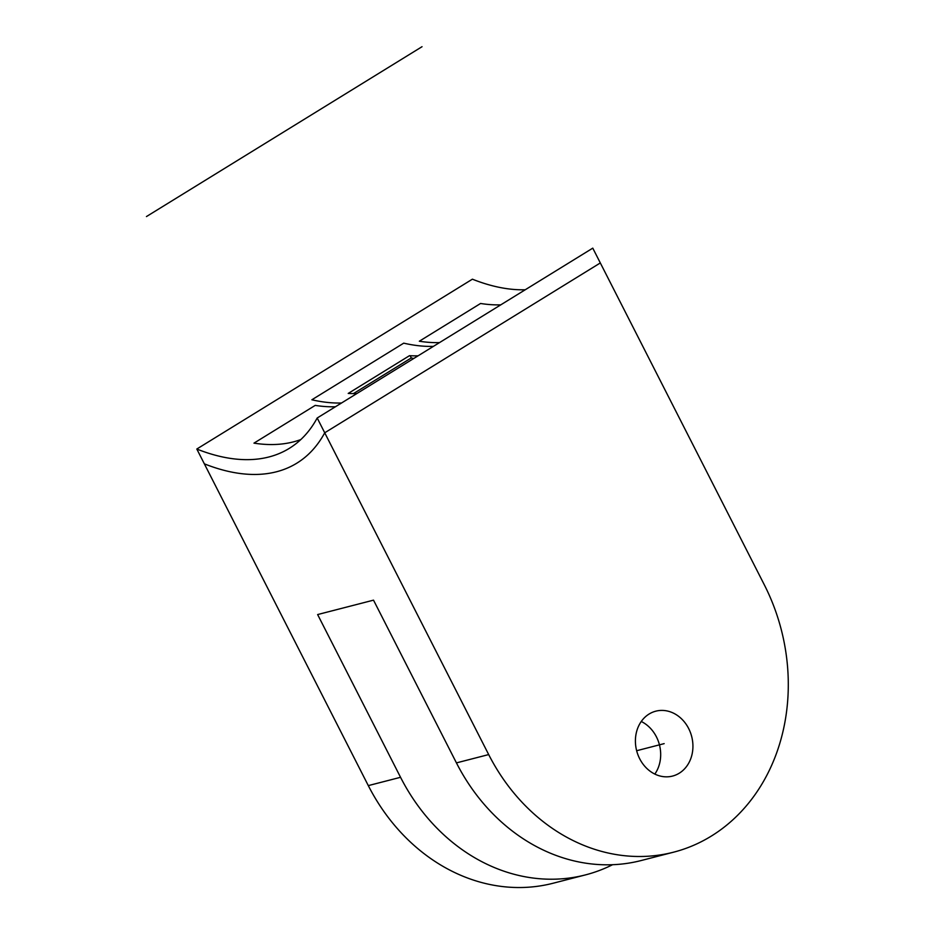 <?xml version="1.0" encoding="UTF-8"?>
<svg xmlns="http://www.w3.org/2000/svg" width="934" height="934" viewBox="0 0 934 934"><rect width="100%" height="100%" fill="white"/><g stroke="black" fill="none" stroke-linecap="round" stroke-linejoin="round"><path stroke-width="1.4" d="M472.394 279.184L196.805 449.032L472.394 279.184A272.296 139.575 -121.6 0 0 525.258 289.762A272.296 139.575 -121.6 0 1 472.394 279.184M612.576 864.709A188.516 159.866 -104.5 0 1 585.408 874.913L553.162 883.225A188.516 159.866 -104.5 0 1 368.3 785.611L196.805 449.032A272.296 139.575 58.4 0 0 289.318 448.355A272.296 139.575 58.4 0 1 196.805 449.032M317.186 418A272.296 139.575 58.4 0 1 289.318 448.355A272.296 139.575 58.4 0 0 317.186 418L592.775 248.14L764.269 584.719A188.516 159.866 -104.5 0 1 673.542 852.193A188.516 159.866 -104.5 0 1 488.68 754.579L317.186 418L592.775 248.14M341.529 402.998A272.296 139.575 -121.6 0 1 311.874 399.775L403.733 343.152A272.296 139.575 -121.6 0 0 433.399 346.374M300.806 439.575A272.296 139.575 58.4 0 1 253.978 443.136L315.225 405.391A272.296 139.575 -121.6 0 0 335.411 406.769M439.517 342.603A272.296 139.575 58.4 0 1 419.331 341.225L480.578 303.48A272.296 139.575 -121.6 0 0 500.764 304.858M673.542 852.193L641.296 860.506A188.516 159.866 -104.5 0 1 456.434 762.891L373.518 600.153L317.63 614.56L400.546 777.298A188.516 159.866 -104.5 0 0 585.408 874.913M641.261 721.48A33.519 28.417 -104.5 0 1 654.827 774.088M679.24 773.212A33.519 28.417 -104.5 0 1 672.538 776.072A33.519 28.417 -104.5 0 1 637.945 754.812A33.519 28.417 -104.5 0 1 649.095 714.031A33.519 28.417 -104.5 0 1 655.808 711.171A33.519 28.417 -104.5 0 1 690.389 732.431A33.519 28.417 -104.5 0 1 679.24 773.212M413.739 358.493A272.296 139.575 58.4 0 1 411.275 357.944L353.437 393.599M410.143 355.726L411.275 357.944M418.082 355.807A272.296 139.575 58.4 0 1 409.466 355.691L348.219 393.436A272.296 139.575 -121.6 0 0 356.846 393.553M600.317 262.944L324.728 432.792A272.296 139.575 58.4 0 1 296.86 463.159A272.296 139.575 58.4 0 1 204.348 463.836M422.04 46.7L146.451 216.56M664.167 743.627L636.649 750.726M368.3 785.611L400.546 777.298M456.434 762.891L488.68 754.579"/></g></svg>
